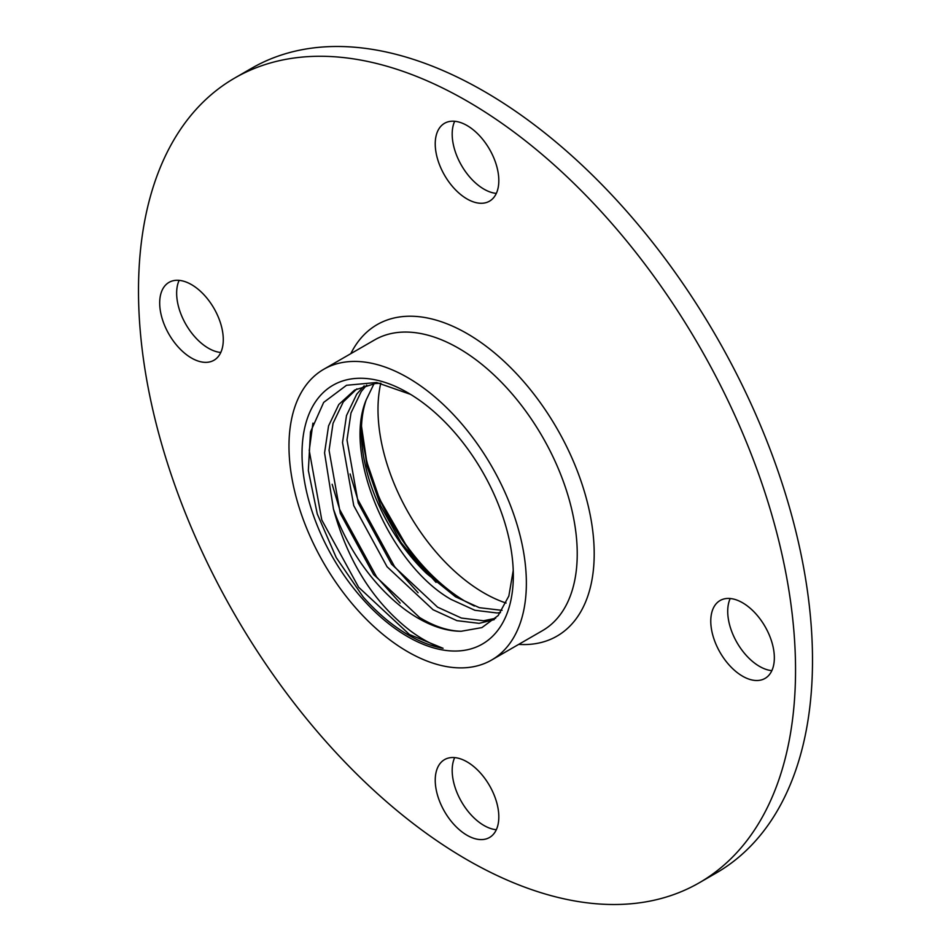 <?xml version="1.0" encoding="UTF-8"?>
<svg xmlns="http://www.w3.org/2000/svg" width="951" height="951" viewBox="0 0 951 951"><rect width="100%" height="100%" fill="white"/><g stroke="black" fill="none" stroke-linecap="round" stroke-linejoin="round"><path stroke-width="1.43" d="M454.685 121.276A44.959 25.962 -120 0 0 483.976 189.154A44.959 25.962 -120 0 0 496.315 193.398M467.024 125.52A44.959 25.962 -120 0 0 444.545 123.297A44.959 25.962 -120 0 0 437.65 159.328A44.959 25.962 -120 0 0 467.024 198.949A44.959 25.962 -120 0 0 489.503 201.172A44.959 25.962 -120 0 0 496.398 165.141A44.959 25.962 -120 0 0 467.024 125.52M730.213 598.512A44.959 25.962 -120 0 0 759.516 666.389A44.959 25.962 -120 0 0 771.855 670.645M742.553 602.768A44.959 25.962 -120 0 0 720.073 600.533A44.959 25.962 -120 0 0 713.191 636.564A44.959 25.962 -120 0 0 742.553 676.185A44.959 25.962 -120 0 0 765.044 678.408A44.959 25.962 -120 0 0 771.927 642.389A44.959 25.962 -120 0 0 742.553 602.768M179.145 280.355A44.959 25.962 -120 0 0 208.447 348.232A44.959 25.962 -120 0 0 220.787 352.488M191.484 284.611A44.959 25.962 -120 0 0 169.005 282.376A44.959 25.962 -120 0 0 162.11 318.407A44.959 25.962 -120 0 0 191.484 358.028A44.959 25.962 -120 0 0 213.963 360.251A44.959 25.962 -120 0 0 220.858 324.22A44.959 25.962 -120 0 0 191.484 284.611M454.685 757.602A44.959 25.962 -120 0 0 483.976 825.48A44.959 25.962 -120 0 0 496.315 829.724M467.024 761.846A44.959 25.962 -120 0 0 444.545 759.623A44.959 25.962 -120 0 0 437.65 795.642A44.959 25.962 -120 0 0 467.024 835.263A44.959 25.962 -120 0 0 489.503 837.498A44.959 25.962 -120 0 0 496.398 801.467A44.959 25.962 -120 0 0 467.024 761.846M491.608 660.03L542.474 630.656A167.851 96.907 -120 0 0 568.199 496.149A167.851 96.907 -120 0 0 458.548 348.232A167.851 96.907 -120 0 0 374.611 339.923L323.744 369.285A167.851 96.907 -120 0 0 298.02 503.792A167.851 96.907 -120 0 0 407.682 651.708A167.851 96.907 -120 0 0 491.608 660.03A167.851 96.907 -120 0 0 517.332 525.523A167.851 96.907 -120 0 0 407.682 377.606A167.851 96.907 -120 0 0 323.744 369.285M518.664 644.398A179.846 103.837 -120 0 0 591.427 521.73A179.846 103.837 -120 0 0 467.024 333.551A179.846 103.837 -120 0 0 350.812 353.665M494.247 619.636L479.102 623.345L456.932 620.646L433.074 609.746L387.045 566.737L353.748 505.623L342.515 442.524L346.497 415.563L356.744 394.142L364.174 385.833M495.673 618.269L483.595 620.753L461.413 618.055L437.555 607.154L391.527 564.157L358.242 503.031L346.996 439.933L350.99 412.972L361.225 391.55L366.729 385.084M380.875 383.229L375.086 383.55L354.652 390.053L338.794 404.496L328.559 425.917L324.564 452.89L333.492 509.213A134.424 77.613 -120 0 0 418.274 618.293A134.424 77.613 -120 0 0 461.247 631.25C448.135 631.012 434.25 626.436 419.617 617.52L373.588 574.511L340.292 513.385L329.058 450.298L333.04 423.326L343.287 401.904L356.922 388.828M500.488 612.61L497.052 612.979L474.87 610.28L451.024 599.392C390.445 565.072 342.455 455.755 366.23 399.812A134.424 77.613 60 0 0 361.38 431.635A134.424 77.613 60 0 0 426.44 573.358L401.013 542.498L380.578 505.647L366.979 466.085L361.463 427.07M502.045 610.352L479.363 607.689L455.505 596.8L426.44 573.358M699.318 882.754L716.281 872.959A464.599 268.241 -120 0 0 787.499 500.666A464.599 268.241 -120 0 0 483.976 91.26A464.599 268.241 -120 0 0 251.682 68.246L234.719 78.041A464.599 268.241 -120 0 0 163.501 450.334A464.599 268.241 -120 0 0 467.024 859.74A464.599 268.241 -120 0 0 699.318 882.754A464.599 268.241 -120 0 0 770.536 510.461A464.599 268.241 -120 0 0 467.024 101.044A464.599 268.241 -120 0 0 234.719 78.041M380.769 383.229A149.866 86.529 -120 0 0 483.976 592.972A149.866 86.529 -120 0 0 506.075 603.041M361.499 426.238L366.765 461.817L379.568 499.061C400.644 545.375 428.913 579.314 464.373 600.854L474.335 606.025M374.052 383.669L366.23 399.812M361.511 425.763A149.402 86.256 -120 0 0 465.681 601.603M333.492 509.213C347.983 561.934 373.767 602.589 410.832 631.179C421.745 639.203 432.491 644.909 443.083 648.297C431.849 646.3 420.342 641.913 408.561 635.113C392.763 625.96 377.642 613.264 363.199 597.002L336.226 557.595L317.265 513.944L308.338 470.483L310.501 431.909L323.673 402.416L346.509 385.286L376.572 382.492L410.57 394.38M407.682 636.647A149.402 86.256 60 0 1 302.026 453.663A149.402 86.256 60 0 1 407.682 392.668L407.682 392.668A149.402 86.256 60 0 1 513.326 575.652A149.402 86.256 60 0 1 407.682 636.647M513.231 570.469L508.844 596.027L498.158 615.57L481.907 627.601L461.247 631.25M443.083 648.297L409.524 634.567L358.634 587.254L321.783 519.971L309.241 450.512L312.927 423.136M400.157 603.112L376.584 576.888L339.733 509.605L332.161 484.309M418.107 592.758L394.522 566.534L357.671 499.251L350.111 473.955M436.045 582.392L412.472 556.169L379.568 499.061"/></g></svg>
